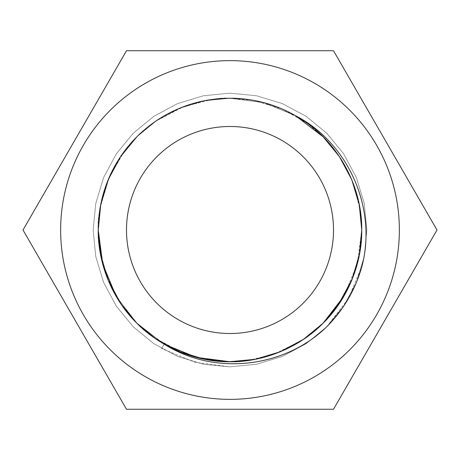<?xml version="1.0" encoding="UTF-8"?>
<svg xmlns="http://www.w3.org/2000/svg" width="460" height="460" viewBox="0 0 460 460"><rect width="100%" height="100%" fill="white"/><g stroke="black" fill="none" stroke-linecap="round" stroke-linejoin="round"><path stroke-width="0.34" stroke-dasharray="2.3 1.72" d="M399.36 230A169.361 169.361 0 0 1 230 399.36A169.361 169.361 0 0 1 60.639 230A169.361 169.361 0 0 1 230 60.639A169.361 169.361 0 0 1 399.36 230M333.5 409.268L437 230L333.5 50.732L126.5 50.732L23 230L126.5 409.268L333.5 409.268M333.511 230A103.511 103.511 0 0 0 230 126.488A103.511 103.511 0 0 0 126.488 230A103.511 103.511 0 0 0 230 333.511A103.511 103.511 0 0 0 333.511 230M323.156 323.156L303.404 339.399L280.416 351.716L255.455 359.26L230 361.744L204.545 359.26L179.584 351.716L156.595 339.399L136.844 323.156L120.6 303.404L108.284 280.416L100.74 255.455L98.256 230L100.74 255.455L108.284 280.416L120.6 303.404L136.844 323.156L120.6 303.404L108.284 280.416L100.74 255.455L98.256 230L100.74 255.455L108.284 280.416L120.6 303.404L136.844 323.156L164.467 344.293L136.844 323.156L116.006 296.044L136.844 323.156L164.467 344.293L136.844 323.156L120.6 303.404L108.284 280.416L100.74 255.455L98.256 230C97.83 196.282 112.7 160.379 136.844 136.844C160.379 112.7 196.282 97.83 230 98.256C263.718 97.83 299.621 112.7 323.156 136.844C347.3 160.379 362.169 196.282 361.744 230C361.641 241.212 360.789 249.682 357.546 262.993C356.235 268.404 353.194 277.489 349.853 284.694C346.575 291.617 343.672 296.964 341.153 300.725L334.058 310.799L322.604 323.708C312.029 333.667 308.89 335.8 299.356 342.01C291.019 347.616 273.28 355.511 259.704 358.351C253.178 359.783 247.859 360.674 243.748 361.025L230.023 361.744C224.67 361.79 218.695 361.382 212.106 360.525L196.19 357.334C184.891 354.315 174.259 349.933 164.3 344.195A131.744 131.744 0 0 0 344.241 295.619A131.744 131.744 0 0 0 295.533 115.707A131.744 131.744 0 0 0 98.256 230C98.256 212.641 101.608 195.816 108.307 179.526C115.604 162.679 123.107 151.081 136.568 137.12C143.123 130.64 147.28 127.184 155.072 121.635C162.075 116.777 171.241 111.412 183.718 106.651C194.683 102.919 202.394 100.803 206.85 100.303L217.844 98.82L230.805 98.256C240.517 98.515 247.877 99.182 252.885 100.257C259.624 101.206 268.45 103.736 279.369 107.853C291.462 113.091 300.834 118.289 307.493 123.452C314.318 128.599 316.066 129.979 323.414 137.097C328.842 142.37 336.133 151.426 340.009 157.51C344.413 164.111 348.369 171.603 351.883 179.986C358.576 197.047 361.439 210.525 361.744 230C361.727 247.434 358.386 264.236 351.722 280.41C345.667 295.935 333.115 313.697 323.156 323.156C310.839 335.461 296.591 344.977 280.422 351.716C265.167 358.409 243.725 362.1 230 361.744C212.612 361.738 195.81 358.392 179.584 351.716C164.07 345.673 146.297 333.109 136.844 323.156C124.568 310.874 115.046 296.631 108.284 280.416C101.591 265.178 97.899 243.725 98.256 230L100.74 204.545L108.284 179.584L120.6 156.595L136.844 136.844L156.595 120.6L179.584 108.284L204.545 100.74L230 98.256L263.62 102.614L295.533 115.707C335.616 137.804 362.233 183.977 361.744 230C362.169 263.718 347.3 299.621 323.156 323.156C282.607 364.607 214.463 374.256 164.128 344.097L161.581 348.507L164.3 344.195A131.744 131.744 0 0 1 98.256 230C98.584 216.24 99.389 199.996 109.963 175.703C115.075 165.272 119.037 158.286 121.854 154.761L128.501 146.01L137.224 136.459C144.319 129.714 149.994 124.959 154.261 122.199C159.655 118.128 167.624 113.683 178.181 108.876C190.382 104 200.704 101.01 209.15 99.918C217.77 98.687 219.828 98.44 230 98.256C237.55 98.124 249.015 99.325 256.191 100.884C263.913 102.402 271.986 104.868 280.422 108.284C295.947 114.344 313.697 126.879 323.161 136.844C335.49 149.201 345.006 163.444 351.716 179.578C358.415 194.844 362.1 216.263 361.744 230C361.876 237.55 360.674 249.015 359.116 256.185C357.598 263.913 355.131 271.992 351.716 280.422C344.459 297.223 336.892 308.913 323.512 322.799C316.963 329.285 312.817 332.735 305.055 338.278C298.04 343.148 289.006 348.467 276.477 353.274C265.483 357.035 257.749 359.168 253.27 359.674L242.38 361.163L229.454 361.744C219.673 361.497 212.296 360.847 207.328 359.777C200.635 358.852 191.855 356.35 180.987 352.291C168.912 347.11 159.499 341.918 152.755 336.726C145.803 331.499 144.17 330.217 136.838 323.156C131.41 317.906 124.148 308.953 120.181 302.778C115.793 296.24 111.826 288.788 108.278 280.41C101.585 265.178 97.894 243.668 98.256 230C98.181 222.094 99.291 212.106 100.222 207.328C101.154 200.623 103.649 191.843 107.715 180.975C112.895 168.9 118.088 159.493 123.28 152.755C128.495 145.809 129.777 144.17 136.844 136.838C142.094 131.41 151.052 124.148 157.216 120.186C163.76 115.793 171.218 111.826 179.59 108.278C196.598 101.534 210.237 98.612 229.5 98.256C238.705 98.302 244.087 98.791 253.494 100.366C261.838 101.597 272.107 104.794 284.309 109.969C294.745 115.086 301.72 119.042 305.233 121.848L313.99 128.501L323.547 137.235C330.291 144.325 335.041 150 337.801 154.261C341.878 159.655 346.322 167.63 351.129 178.187C356.005 190.388 358.99 200.709 360.082 209.15C361.307 217.758 361.56 219.822 361.744 230C361.784 237.745 361.054 245.72 359.553 253.926C358.053 262.234 355.258 272.74 349.801 284.809C344.701 295.113 340.785 301.967 338.048 305.382L331.275 314.26L322.477 323.834C315.468 330.47 309.822 335.167 305.538 337.939C300.087 342.039 292.06 346.489 281.451 351.285C269.226 356.12 258.945 359.065 250.608 360.122C242.155 361.313 239.982 361.577 229.776 361.744C222.226 361.865 210.714 360.634 203.648 359.082C195.902 357.546 187.824 355.068 179.417 351.647C163.892 345.558 146.205 333.04 136.752 323.07C124.459 310.724 114.96 296.487 108.261 280.364C101.579 265.132 97.899 243.696 98.256 230C98.256 212.641 101.608 195.822 108.307 179.532C115.563 162.731 123.211 150.949 136.585 137.097C143.066 130.692 147.292 127.167 155.072 121.635C162.058 116.782 171.275 111.389 183.77 106.634C194.735 102.902 202.417 100.797 206.816 100.309L217.833 98.82L230.839 98.256C240.534 98.515 247.877 99.182 252.868 100.257C259.63 101.206 268.467 103.741 279.381 107.858C291.473 113.097 300.84 118.295 307.481 123.447C314.278 128.57 316.037 129.95 323.391 137.08C328.825 142.353 336.122 151.415 339.986 157.475C344.396 164.088 348.358 171.58 351.871 179.958C358.564 196.955 361.456 210.668 361.744 230C361.727 247.468 358.38 264.27 351.722 280.404C345.661 295.941 333.12 313.697 323.156 323.156C310.816 335.478 296.573 344.994 280.422 351.716C265.167 358.415 243.731 362.1 230 361.744C212.595 361.732 195.793 358.392 179.59 351.716C164.07 345.673 146.297 333.115 136.844 323.156C124.562 310.868 115.046 296.619 108.284 280.416C101.591 265.178 97.899 243.725 98.256 230L100.74 204.545L108.284 179.584L120.6 156.595L136.844 136.844L156.595 120.6L179.584 108.284L204.545 100.74L230 98.256L263.62 102.614L295.533 115.707L263.62 102.614L230 98.256L204.545 100.74L179.584 108.284L156.595 120.6L136.844 136.844L156.595 120.6L179.584 108.284L204.545 100.74L230 98.256L263.62 102.614L295.533 115.707L263.62 102.614L230 98.256L204.545 100.74L179.584 108.284L156.595 120.6L136.844 136.844L156.595 120.6L179.584 108.284L204.545 100.74L230 98.256L263.62 102.614L295.533 115.707L263.62 102.614L230 98.256L204.545 100.74L179.584 108.284L156.595 120.6L136.844 136.844L120.6 156.595L108.284 179.584L100.74 204.545L98.256 230C98.59 216.217 99.383 200.002 109.992 175.639C115.115 165.209 119.059 158.257 121.837 154.784L128.501 146.01L137.264 136.424C144.342 129.691 150.012 124.953 154.261 122.205C159.677 118.111 167.658 113.66 178.215 108.859C190.423 103.983 200.738 101.004 209.162 99.912C217.73 98.693 219.805 98.446 230 98.256C237.555 98.124 249.032 99.325 256.174 100.878C263.908 102.402 271.992 104.868 280.416 108.284C295.964 114.356 313.685 126.868 323.161 136.85C335.518 149.236 345.034 163.478 351.71 179.572C358.415 194.85 362.1 216.257 361.744 230C361.876 237.555 360.669 249.038 359.122 256.168C357.598 263.913 355.126 271.998 351.716 280.422C344.5 297.171 336.789 309.051 323.483 322.828C317.015 329.239 312.8 332.758 305.043 338.284C298.051 343.143 288.955 348.496 276.408 353.297C265.414 357.052 257.709 359.179 253.299 359.668L242.38 361.163L229.402 361.744C219.633 361.497 212.278 360.841 207.328 359.777C200.606 358.846 191.808 356.339 180.947 352.274C168.872 347.087 159.47 341.901 152.749 336.72C145.832 331.528 144.181 330.234 136.838 323.156C131.405 317.906 124.137 308.936 120.192 302.789C115.793 296.24 111.826 288.782 108.278 280.41C101.585 265.167 97.894 243.65 98.256 230C98.187 222.059 99.285 212.152 100.222 207.328C101.16 200.594 103.661 191.797 107.732 180.941C112.918 168.86 118.105 159.459 123.286 152.743C128.466 145.843 129.766 144.187 136.844 136.838C142.094 131.405 151.07 124.137 157.205 120.192C163.76 115.793 171.218 111.826 179.59 108.278C195.143 101.735 211.795 98.394 229.54 98.256C238.636 98.302 244.116 98.791 253.506 100.366C261.855 101.597 272.142 104.805 284.378 110.003C294.808 115.121 301.754 119.065 305.21 121.831L313.99 128.501L323.587 137.27C330.315 144.348 335.053 150.012 337.795 154.261C341.895 159.683 346.346 167.67 351.147 178.227C356.017 190.434 359.001 200.75 360.088 209.162C361.307 217.718 361.554 219.805 361.744 230C361.79 237.705 361.06 245.669 359.559 253.903L356.201 267.806C354.579 273.269 352.446 278.95 349.79 284.838C344.678 295.147 340.774 301.984 338.071 305.348L331.292 314.243L322.454 323.851C315.457 330.475 309.827 335.167 305.555 337.928C300.081 342.044 292.042 346.501 281.439 351.285C269.209 356.126 258.934 359.07 250.614 360.122C242.202 361.307 240.016 361.572 229.793 361.744C222.237 361.865 210.714 360.634 203.677 359.087C195.914 357.552 187.829 355.074 179.429 351.653C163.892 345.558 146.217 333.051 136.758 323.075C124.436 310.695 114.937 296.464 108.261 280.37C101.579 265.132 97.899 243.691 98.256 230C98.256 212.646 101.608 195.822 108.301 179.532C115.517 162.782 123.309 150.811 136.608 137.074C143.014 130.743 147.303 127.155 155.072 121.635C162.041 116.794 171.31 111.372 183.822 106.611C194.793 102.89 202.446 100.792 206.776 100.32L217.816 98.82L230.874 98.256C240.557 98.515 247.882 99.182 252.85 100.251C259.641 101.206 268.49 103.747 279.392 107.864C291.485 113.108 300.846 118.3 307.47 123.441C314.237 128.535 316.009 129.927 323.374 137.057C328.808 142.335 336.116 151.403 339.963 157.441C344.385 164.065 348.346 171.557 351.86 179.929C358.369 195.494 361.663 212.186 361.744 230C361.721 247.503 358.38 264.305 351.722 280.404C345.661 295.947 333.126 313.691 323.161 323.156C310.799 335.49 296.55 345.011 280.427 351.71C265.161 358.415 243.731 362.1 230 361.744C212.577 361.732 195.776 358.392 179.59 351.716C164.07 345.673 146.297 333.115 136.844 323.161C124.556 310.862 115.04 296.614 108.284 280.416C101.591 265.178 97.899 243.725 98.256 230L98.664 219.644L99.544 211.634C100.234 205.005 102.419 196.19 106.105 185.202C109.75 174.42 117.697 160.161 122.613 153.674L128.857 145.578L136.856 136.827C142.905 130.738 150.017 125.108 154.255 122.205C159.695 118.099 167.693 113.643 178.25 108.842C190.469 103.971 200.773 100.993 209.168 99.912C217.689 98.699 219.782 98.446 229.994 98.256C237.555 98.124 249.05 99.331 256.157 100.878C263.908 102.402 271.992 104.868 280.416 108.284C295.97 114.362 313.68 126.862 323.167 136.85C335.541 149.27 345.058 163.513 351.71 179.572C358.415 194.867 362.1 216.246 361.744 230L359.185 255.852L353.067 277.018L336.8 307.136L322.546 323.765L302.668 339.888L274.856 353.872L248.25 360.473L224.555 361.635L205.304 359.409L178.146 351.112L152.605 336.616L136.585 322.903L122.797 306.578L108.261 280.358L100.027 251.516L98.256 230C97.192 219.023 100.389 202.578 107.841 180.659C112.51 169.792 117.012 161.402 121.342 155.497L125.166 150.207L133.285 140.541L140.835 133.015L151.116 124.482C156.578 120.106 164.565 115.362 175.07 110.251C185.518 105.219 200.876 101.039 208.581 100.01L218.04 98.796L230.5 98.256C239.269 98.348 247.336 99.13 254.702 100.59L267.927 103.834C271.739 104.886 280.404 108.065 285.188 110.371L296.154 116.07L304.457 121.313C312.57 127.052 317.026 130.674 324.432 138.132C338.554 154.065 341.567 157.544 352.124 180.584C360.306 203.958 360.68 207.552 361.744 230L357.305 263.908L343.994 296.044M136.844 136.844L156.595 120.6L179.584 108.284L204.545 100.74L230 98.256L263.62 102.614L295.533 115.707L263.62 102.614L230 98.256L204.545 100.74L179.584 108.284L156.595 120.6L136.844 136.844L120.6 156.595L108.284 179.584L100.74 204.545L98.256 230L100.74 204.545L108.284 179.584L120.6 156.595L136.844 136.844L156.595 120.6L179.584 108.284L204.545 100.74L230 98.256L263.839 102.678L295.929 115.937M136.844 323.156L120.6 303.404L108.284 280.416L100.74 255.455L98.256 230L100.176 207.598L109.123 177.606L124.338 151.311L136.867 136.815L155.687 121.216L183.172 106.858L211.68 99.532L230.017 98.256L253.523 100.372L282.612 109.215L307.7 123.608L323.46 137.149L339.986 157.469L352.429 181.338L360.14 209.501L361.744 230C361.428 247.601 359.151 262.533 351.164 281.733C341.521 303.416 331.666 314.364 323.346 322.972C312.702 334.293 298.091 344.005 279.502 352.09C257.893 359.524 241.511 362.744 230.351 361.744C215.912 362.405 198.812 358.99 179.055 351.497C158.349 341.464 144.342 332.08 137.028 323.346C127.121 314.617 117.518 300.253 108.215 280.243C100.567 258.503 97.25 241.759 98.256 230C98.158 222.979 98.9 214.946 100.481 205.89C101.212 201.681 102.43 196.748 104.132 191.09L111.751 171.913C117.432 161.155 122.141 153.611 125.885 149.27L136.862 136.821C150.357 124.263 158.395 117.449 181.602 107.468C203.383 100.28 219.368 97.209 229.557 98.256C242.828 97.462 259.618 100.74 279.933 108.083C291.789 113.304 300.805 118.306 306.987 123.09L313.956 128.466L323.144 136.827C329.734 143.629 330.458 144.618 335.627 151.26C340.199 157.038 344.983 165.146 349.985 175.588C354.907 185.938 358.955 201.003 359.944 208.282L361.129 217.298L361.744 230L359.628 253.54L351.055 281.991L339.008 303.979L321.546 324.743L304.152 338.893L279.939 351.911L255.26 359.3L230.333 361.744L204.976 359.346L182.585 352.918L153.445 337.22L136.758 323.075L120.497 303.249L105.995 274.493L99.527 248.25L98.256 230C98.164 222.473 98.975 214.078 100.682 204.827L102.959 195.103L107.49 181.545C113.195 168.504 118.157 159.327 122.377 154.014C124.424 150.949 131.071 142.445 136.815 136.867C142.594 131.065 148.913 125.827 155.79 121.147C160.017 118.346 162.328 116.771 169.136 113.154L188.123 105.087C199.692 101.591 208.167 99.659 213.543 99.285L230.029 98.256C248.325 98.912 258.98 99.739 282.768 109.284C304.238 118.985 315.272 129.231 322.816 136.505C333.362 146.13 342.959 160.413 351.624 179.354C358.449 196.092 361.824 212.974 361.744 230L360.335 249.216L353.142 276.822L337.237 306.532L323.161 323.156L304.991 338.318L278.34 352.555L254.696 359.409L226.814 361.704L205.545 359.455L178.802 351.388L156.613 339.411L136.907 323.225L120.416 303.128L108.278 280.404L100.498 254.219L98.256 230C97.83 196.282 112.7 160.379 136.844 136.844C177.301 95.49 245.232 85.773 295.533 115.707M98.256 230L99.285 246.422C100.205 253.011 101.154 258.117 102.137 261.74C103.747 270.095 111.234 289.035 117.093 297.89L124.223 308.539C125.494 310.506 128.834 314.485 134.251 320.493L143.181 329.096L149.304 334.138L164.467 344.293L136.844 323.156L116.006 296.044M362.072 265.811L348.249 298.868L326.761 326.761L306.239 343.631L282.365 356.419L256.438 364.262L230 366.839L203.561 364.262L177.635 356.419L153.761 343.631L133.239 326.761L116.368 306.239L103.58 282.365L95.737 256.438L93.162 230L95.737 203.561L103.58 177.635L116.368 153.761L133.239 133.239L153.761 116.368L177.635 103.58L203.561 95.737L230 93.162L256.438 95.737L282.365 103.58L306.239 116.368L326.761 133.239L343.631 153.761L356.419 177.635L364.262 203.561L366.839 230L364.262 256.438L356.419 282.365L343.631 306.239L326.761 326.761L306.239 343.631L282.365 356.419L256.438 364.262L230 366.839L203.561 364.262L177.635 356.419L153.761 343.631L133.239 326.761L116.368 306.239L103.58 282.365L95.737 256.438L93.162 230L95.737 203.561L103.58 177.635L116.368 153.761L133.239 133.239L153.761 116.368L177.635 103.58L203.561 95.737L230 93.162L256.438 95.737L282.365 103.58L306.239 116.368L326.761 133.239L343.631 153.761L356.419 177.635L364.262 203.561L366.839 230L364.262 256.438L356.419 282.365L343.631 306.239L326.761 326.761L306.239 343.631L282.365 356.419L256.438 364.262L230 366.839L203.561 364.262L177.635 356.419L153.761 343.631L133.239 326.761L116.368 306.239L103.58 282.365L95.737 256.438L93.162 230L95.737 203.561L103.58 177.635L116.368 153.761L133.239 133.239L153.761 116.368L177.635 103.58L203.561 95.737L230 93.162L256.438 95.737L282.365 103.58L306.239 116.368L326.761 133.239L343.631 153.761L356.419 177.635L364.262 203.561L366.839 230L364.262 256.438L356.419 282.365L343.631 306.239L326.761 326.761L306.239 343.631L282.365 356.419L256.438 364.262L230 366.839L203.561 364.262L177.635 356.419L153.761 343.631L133.239 326.761L116.368 306.239L103.58 282.365L95.737 256.438L93.162 230L95.737 203.561L103.58 177.635L116.368 153.761L133.239 133.239L153.761 116.368L177.635 103.58L203.561 95.737L230 93.162L256.438 95.737L282.365 103.58L306.239 116.368L326.761 133.239L343.631 153.761L356.419 177.635L364.262 203.561L366.839 230L364.262 256.438L356.419 282.365L343.631 306.239L326.761 326.761L306.239 343.631L282.365 356.419L256.438 364.262L230 366.839L203.561 364.262L177.635 356.419L153.761 343.631L133.239 326.761L116.368 306.239L103.58 282.365L95.737 256.438L93.162 230L95.737 203.561L103.58 177.635L116.368 153.761L133.239 133.239L153.761 116.368L177.635 103.58L203.561 95.737L230 93.162L256.438 95.737L282.365 103.58L306.239 116.368L326.761 133.239L343.631 153.761L356.419 177.635L364.262 203.561L366.839 230L364.262 256.438L356.419 282.365L343.631 306.239L326.761 326.761L306.239 343.631L282.365 356.419L256.438 364.262L230 366.839L203.561 364.262L177.635 356.419L153.761 343.631L133.239 326.761L116.368 306.239L103.58 282.365L95.737 256.438L93.162 230L95.737 203.561L103.58 177.635L116.368 153.761L133.239 133.239L153.761 116.368L177.635 103.58L203.561 95.737L230 93.162L256.438 95.737L282.365 103.58L306.239 116.368L326.761 133.239L343.631 153.761L356.419 177.635L364.262 203.561L366.839 230L364.262 256.438L356.419 282.365L343.631 306.239L326.761 326.761L306.239 343.631L282.365 356.419L256.438 364.262L230 366.839L203.561 364.262L177.635 356.419L153.761 343.631L133.239 326.761L116.368 306.239L103.58 282.365L95.737 256.438L93.162 230L95.737 203.561L103.58 177.635L116.368 153.761L133.239 133.239L153.761 116.368L177.635 103.58L203.561 95.737L230 93.162L256.438 95.737L282.365 103.58L306.239 116.368L326.761 133.239L343.631 153.761L356.419 177.635L364.262 203.561L366.839 230L364.262 256.438L356.419 282.365L343.631 306.239L326.761 326.761L306.239 343.631L282.365 356.419L256.438 364.262L230 366.839L203.561 364.262L177.635 356.419L153.761 343.631L133.239 326.761L116.368 306.239L103.58 282.365L95.737 256.438L93.162 230L95.737 203.561L103.58 177.635L116.368 153.761L133.239 133.239L153.761 116.368L177.635 103.58L203.561 95.737L230 93.162L256.438 95.737L282.365 103.58L306.239 116.368L326.761 133.239L343.631 153.761L356.419 177.635L364.262 203.561L366.839 230L364.262 256.438L356.419 282.365L343.631 306.239L326.761 326.761L306.239 343.631L282.365 356.419L256.438 364.262L230 366.839L203.561 364.262L177.635 356.419L153.761 343.631L133.239 326.761L116.368 306.239L103.58 282.365L95.737 256.438L93.162 230L95.737 203.561L103.58 177.635L116.368 153.761L133.239 133.239L153.761 116.368L177.635 103.58L203.561 95.737L230 93.162L256.438 95.737L282.365 103.58L306.239 116.368L326.761 133.239L343.631 153.761L356.419 177.635L364.262 203.561L366.839 230L364.262 256.438L356.419 282.365L343.631 306.239L326.761 326.761L306.239 343.631L282.365 356.419L256.438 364.262L230 366.839L203.561 364.262L177.635 356.419L153.761 343.631L133.239 326.761L116.368 306.239L103.58 282.365L95.737 256.438L93.162 230L95.737 203.561L103.58 177.635L116.368 153.761L133.239 133.239L153.761 116.368L177.635 103.58L203.561 95.737L230 93.162L256.438 95.737L282.365 103.58L306.239 116.368L326.761 133.239L343.631 153.761L356.419 177.635L364.262 203.561L366.839 230L364.262 256.438L356.419 282.365L343.631 306.239L326.761 326.761L306.239 343.631L282.365 356.419L256.438 364.262L230 366.839L203.561 364.262L177.635 356.419L153.761 343.631L133.239 326.761L116.368 306.239L103.58 282.365L95.737 256.438L93.162 230L95.737 203.561L103.58 177.635L116.368 153.761L133.239 133.239L153.761 116.368L177.635 103.58L203.561 95.737L230 93.162L256.438 95.737L282.365 103.58L306.239 116.368L326.761 133.239L343.631 153.761L356.419 177.635L364.262 203.561L366.839 230L364.262 256.438L356.419 282.365L343.631 306.239L326.761 326.761L306.239 343.631L282.365 356.419L256.438 364.262L230 366.839L203.561 364.262L177.635 356.419L153.761 343.631L133.239 326.761L116.368 306.239L103.58 282.365L95.737 256.438L93.162 230L95.737 203.561L103.58 177.635L116.368 153.761L133.239 133.239L153.761 116.368L177.635 103.58L203.561 95.737L230 93.162L256.438 95.737L282.365 103.58L306.239 116.368L326.761 133.239L343.631 153.761L356.419 177.635L364.262 203.561L366.839 230L364.262 256.438L356.419 282.365L343.631 306.239L326.761 326.761L306.239 343.631L282.365 356.419L256.438 364.262L230 366.839L194.885 362.256L161.581 348.507L194.885 362.256L230 366.839L256.438 364.262L282.365 356.419L306.239 343.631L326.761 326.761L343.631 306.239L356.419 282.365L364.262 256.438L366.839 230L364.262 203.561L356.419 177.635L343.631 153.761L326.761 133.239L306.239 116.368L282.365 103.58L256.438 95.737L230 93.162L203.561 95.737L177.635 103.58L153.761 116.368L133.239 133.239L116.368 153.761L103.58 177.635L95.737 203.561L93.162 230L95.737 256.438L103.58 282.365L116.368 306.239L133.239 326.761L153.761 343.631L177.635 356.419L203.561 364.262L230 366.839L256.438 364.262L282.365 356.419L306.239 343.631L326.761 326.761L343.631 306.239L356.419 282.365L364.262 256.438L366.839 230L364.262 203.561L356.419 177.635L343.631 153.761L326.761 133.239L306.239 116.368L282.365 103.58L256.438 95.737L230 93.162L203.561 95.737L177.635 103.58L153.761 116.368L133.239 133.239L116.368 153.761L103.58 177.635L95.737 203.561L93.162 230L95.737 256.438L103.58 282.365L116.368 306.239L133.239 326.761L153.761 343.631L177.635 356.419L203.561 364.262L230 366.839L256.438 364.262L282.365 356.419L306.239 343.631L326.761 326.761L343.631 306.239L356.419 282.365L364.262 256.438L366.839 230L364.262 203.561L356.419 177.635L343.631 153.761L326.761 133.239L306.239 116.368L282.365 103.58L256.438 95.737L230 93.162L203.561 95.737L177.635 103.58L153.761 116.368L133.239 133.239L116.368 153.761L103.58 177.635L95.737 203.561L93.162 230L95.737 256.438L103.58 282.365L116.368 306.239L133.239 326.761L153.761 343.631L177.635 356.419L203.561 364.262L230 366.839L256.438 364.262L282.365 356.419L306.239 343.631L326.761 326.761L343.631 306.239L356.419 282.365L364.262 256.438L366.839 230L364.262 203.561L356.419 177.635L343.631 153.761L326.761 133.239L306.239 116.368L282.365 103.58L256.438 95.737L230 93.162L203.561 95.737L177.635 103.58L153.761 116.368L133.239 133.239L116.368 153.761L103.58 177.635L95.737 203.561L93.162 230L95.737 256.438L103.58 282.365L116.368 306.239L133.239 326.761L153.761 343.631L177.635 356.419L203.561 364.262L230 366.839L256.438 364.262L282.365 356.419L306.239 343.631L326.761 326.761L343.631 306.239L356.419 282.365L364.262 256.438L366.839 230L364.262 203.561L356.419 177.635L343.631 153.761L326.761 133.239L306.239 116.368L282.365 103.58L256.438 95.737L230 93.162L203.561 95.737L177.635 103.58L153.761 116.368L133.239 133.239L116.368 153.761L103.58 177.635L95.737 203.561L93.162 230L95.737 256.438L103.58 282.365L116.368 306.239L133.239 326.761L153.761 343.631L177.635 356.419L203.561 364.262L230 366.839L256.438 364.262L282.365 356.419L306.239 343.631L326.761 326.761L343.631 306.239L356.419 282.365L364.262 256.438L366.839 230L364.262 203.561L356.419 177.635L343.631 153.761L326.761 133.239L306.239 116.368L282.365 103.58L256.438 95.737L230 93.162L203.561 95.737L177.635 103.58L153.761 116.368L133.239 133.239L116.368 153.761L103.58 177.635L95.737 203.561L93.162 230L95.737 256.438L103.58 282.365L116.368 306.239L133.239 326.761L153.761 343.631L177.635 356.419L203.561 364.262L230 366.839L256.438 364.262L282.365 356.419L306.239 343.631L326.761 326.761L343.631 306.239L356.419 282.365L364.262 256.438L366.839 230L364.262 203.561L356.419 177.635L343.631 153.761L326.761 133.239L306.239 116.368L282.365 103.58L256.438 95.737L230 93.162L203.561 95.737L177.635 103.58L153.761 116.368L133.239 133.239L116.368 153.761L103.58 177.635L95.737 203.561L93.162 230L95.737 256.438L103.58 282.365L116.368 306.239L133.239 326.761L153.761 343.631L177.635 356.419L203.561 364.262L230 366.839L256.438 364.262L282.365 356.419L306.239 343.631L326.761 326.761L343.631 306.239L356.419 282.365L364.262 256.438L366.839 230L364.262 203.561L356.419 177.635L343.631 153.761L326.761 133.239L306.239 116.368L282.365 103.58L256.438 95.737L230 93.162L203.561 95.737L177.635 103.58L153.761 116.368L133.239 133.239L116.368 153.761L103.58 177.635L95.737 203.561L93.162 230L95.737 256.438L103.58 282.365L116.368 306.239L133.239 326.761L153.761 343.631L177.635 356.419L203.561 364.262L230 366.839L256.438 364.262L282.365 356.419L306.239 343.631L326.761 326.761L343.631 306.239L356.419 282.365L364.262 256.438L366.839 230L364.262 203.561L356.419 177.635L343.631 153.761L326.761 133.239L306.239 116.368L282.365 103.58L256.438 95.737L230 93.162L203.561 95.737L177.635 103.58L153.761 116.368L133.239 133.239L116.368 153.761L103.58 177.635L95.737 203.561L93.162 230L95.737 256.438L103.58 282.365L116.368 306.239L133.239 326.761L153.761 343.631L177.635 356.419L203.561 364.262L230 366.839L256.438 364.262L282.365 356.419L306.239 343.631L326.761 326.761L343.631 306.239L356.419 282.365L364.262 256.438L366.839 230L364.262 203.561L356.419 177.635L343.631 153.761L326.761 133.239L306.239 116.368L282.365 103.58L256.438 95.737L230 93.162L203.561 95.737L177.635 103.58L153.761 116.368L133.239 133.239L116.368 153.761L103.58 177.635L95.737 203.561L93.162 230L95.737 256.438L103.58 282.365L116.368 306.239L133.239 326.761L153.761 343.631L177.635 356.419L203.561 364.262L230 366.839L256.438 364.262L282.365 356.419L306.239 343.631L326.761 326.761L343.631 306.239L356.419 282.365L364.262 256.438L366.839 230L364.262 203.561L356.419 177.635L343.631 153.761L326.761 133.239L306.239 116.368L282.365 103.58L256.438 95.737L230 93.162L203.561 95.737L177.635 103.58L153.761 116.368L133.239 133.239L116.368 153.761L103.58 177.635L95.737 203.561L93.162 230L95.737 256.438L103.58 282.365L116.368 306.239L133.239 326.761L153.761 343.631L177.635 356.419L203.561 364.262L230 366.839L256.438 364.262L282.365 356.419L306.239 343.631L326.761 326.761L343.631 306.239L356.419 282.365L364.262 256.438L366.839 230L364.262 203.561L356.419 177.635L343.631 153.761L326.761 133.239L306.239 116.368L282.365 103.58L256.438 95.737L230 93.162L203.561 95.737L177.635 103.58L153.761 116.368L133.239 133.239L116.368 153.761L103.58 177.635L95.737 203.561L93.162 230L95.737 256.438L103.58 282.365L116.368 306.239L133.239 326.761L153.761 343.631L177.635 356.419L203.561 364.262L230 366.839L256.438 364.262L282.365 356.419L306.239 343.631L326.761 326.761"/><path stroke-width="0.69" d="M60.639 230A169.361 169.361 0 0 1 230 60.639A169.361 169.361 0 0 1 399.36 230A169.361 169.361 0 0 1 230 399.36A169.361 169.361 0 0 1 60.639 230M333.5 50.732L437 230L333.5 409.268L126.5 409.268L23 230L126.5 50.732L333.5 50.732M333.511 230A103.511 103.511 0 0 0 230 126.488A103.511 103.511 0 0 0 126.488 230A103.511 103.511 0 0 0 230 333.511A103.511 103.511 0 0 0 333.511 230M295.929 115.937L323.156 136.844L339.399 156.595L351.716 179.584L359.26 204.545L361.744 230L359.26 204.545L351.716 179.584L339.399 156.595L323.156 136.844L295.533 115.707L323.156 136.844L339.399 156.595L351.716 179.584L359.26 204.545L361.744 230L359.26 204.545L351.716 179.584L339.399 156.595L323.156 136.844L295.533 115.707L323.156 136.844L339.399 156.595L351.716 179.584L359.26 204.545L361.744 230L359.26 204.545L351.716 179.584L339.399 156.595L323.156 136.844L295.533 115.707L323.156 136.844L339.399 156.595L351.716 179.584L359.26 204.545L361.744 230L359.26 204.545L351.716 179.584L339.399 156.595L323.156 136.844L295.533 115.707L323.156 136.844L339.399 156.595L351.716 179.584L359.26 204.545L361.744 230L359.26 255.455L351.716 280.416L339.399 303.404L323.156 323.156L303.404 339.399L280.416 351.716L255.455 359.26L230 361.744L196.38 357.385L164.467 344.293L196.38 357.385L230 361.744L255.455 359.26L280.416 351.716L303.404 339.399L323.156 323.156L339.399 303.404L351.716 280.416L359.26 255.455L361.744 230L359.26 255.455L351.716 280.416L339.399 303.404L323.156 323.156L303.404 339.399L280.416 351.716L255.455 359.26L230 361.744L196.38 357.385L164.467 344.293L196.38 357.385L230 361.744L255.455 359.26L280.416 351.716L303.404 339.399L323.156 323.156L339.399 303.404L351.716 280.416L359.26 255.455L361.744 230L359.26 255.455L351.716 280.416L339.399 303.404L323.156 323.156L303.404 339.399L280.416 351.716L255.455 359.26L230 361.744L204.545 359.26L179.584 351.716L156.595 339.399L136.844 323.156L156.595 339.399L179.584 351.716L204.545 359.26L230 361.744L255.455 359.26L280.416 351.716L303.404 339.399L323.156 323.156L339.399 303.404L351.716 280.416L359.26 255.455L361.744 230C362.169 263.718 347.3 299.621 323.156 323.156C299.621 347.3 263.718 362.169 230 361.744C196.282 362.169 160.379 347.3 136.844 323.156C112.7 299.621 97.83 263.718 98.256 230L100.74 204.545L108.284 179.584L120.6 156.595L136.844 136.844L120.6 156.595L108.284 179.584L100.74 204.545L98.256 230L100.74 204.545L108.284 179.584L120.6 156.595L136.844 136.844L120.6 156.595L108.284 179.584L100.74 204.545L98.256 230L100.74 204.545L108.284 179.584L120.6 156.595L136.844 136.844M343.994 296.044L323.156 323.156L303.404 339.399L280.416 351.716L255.455 359.26L230 361.744L204.545 359.26L179.584 351.716L156.595 339.399L136.844 323.156L120.6 303.404L108.284 280.416L100.74 255.455L98.256 230L102.695 263.908L116.006 296.044L102.695 263.908L98.256 230A131.744 131.744 0 0 1 295.533 115.707L323.156 136.844L339.399 156.595L351.716 179.584L359.26 204.545L361.744 230C362.169 263.718 347.3 299.621 323.156 323.156C299.621 347.3 263.718 362.169 230 361.744C196.282 362.169 160.379 347.3 136.844 323.156C112.7 299.621 97.83 263.718 98.256 230A131.744 131.744 0 0 0 164.467 344.293L196.38 357.385L230 361.744L255.455 359.26L280.416 351.716L303.404 339.399L323.156 323.156L339.399 303.404L351.716 280.416L359.26 255.455L361.744 230L359.26 255.455L351.716 280.416L339.399 303.404L323.156 323.156M164.467 344.293C214.36 375.923 284.245 368.19 326.761 326.761C343.833 309.54 355.603 289.225 362.072 265.811C377.056 208.288 348.346 142.801 295.533 115.707C335.616 137.804 362.233 183.977 361.744 230L359.26 255.455L351.716 280.416L339.399 303.404L323.156 323.156L303.404 339.399L280.416 351.716L255.455 359.26L230 361.744L204.545 359.26L179.584 351.716L156.595 339.399L136.844 323.156M116.006 296.044L102.695 263.908L98.256 230"/></g></svg>
